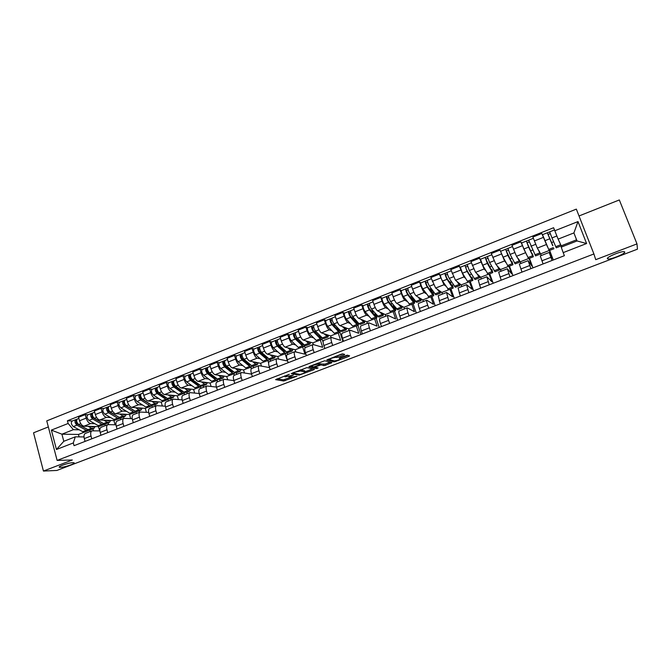<?xml version="1.0" encoding="UTF-8"?>
<svg xmlns="http://www.w3.org/2000/svg" width="671" height="671" viewBox="0 0 671 671"><rect width="100%" height="100%" fill="white"/><g stroke="black" fill="none" stroke-linecap="round" stroke-linejoin="round"><path stroke-width="1.01" d="M289.293 374.301L275.596 379.635L283.716 381.011L296.934 376.196L289.235 377.647C288.597 377.404 289.31 376.867 291.39 376.028L293.386 375.081L285.108 376.892C284.454 376.657 285.175 376.112 287.263 375.257L289.293 374.301M607.364 258.662L608.069 259.006C611.298 259.518 625.456 253.613 624.785 252.011L624.072 251.642C620.759 251.139 606.441 257.178 607.364 258.662M60.608 467.36C65.045 467.293 76.788 463.158 73.768 462.722L72.887 462.68C68.534 462.705 56.599 466.899 59.66 467.318L60.608 467.36M343.946 354.976L344.718 354.422L342.78 353.86L341.22 354.196L326.76 360.008L333.932 361.837L335.416 361.501L348.828 356.376L349.599 355.831L347.276 355.169L339.987 357.727L339.224 358.272L340.39 358.582C339.794 359.648 337.798 360.436 334.384 360.931L329.612 359.706C330.157 358.624 332.187 357.828 335.685 357.316L338.109 357.215L343.946 354.976L343.661 354.12M593.91 253.965L595.731 259.677L636.989 243.892L637.45 249.176L56.876 470.455L43.43 471.05L72.325 459.996L57.119 460.415L593.91 253.965L576.339 209.117L46.76 420.876L57.119 460.415M306.915 367.616L291.256 373.621L299.09 375.139L313.726 369.78L314.431 369.268L306.915 367.616M309.625 366.316L324.705 360.772L331.919 362.583L325.485 365.292L323.967 365.628L320.998 364.923L315.697 366.718L314.976 367.247L318.079 367.951L316.527 368.547L308.912 366.852L309.625 366.316M48.346 426.924L33.55 432.803L43.43 471.05M636.989 243.892L619.325 199.95L579.023 215.97M85.402 433.399L85.259 433.458C84.009 434.221 83.69 435.932 84.303 438.599L85.058 441.409M94.854 423.72L90.66 423.569C88.731 423.183 87.238 421.38 86.173 418.142L79.513 420.776C80.57 424.005 82.072 425.808 84.018 426.186L98.478 426.63L99.635 430.883M79.513 420.776L78.566 417.27L85.225 414.628L88.044 414.77M91.768 438.809L91.004 435.999C90.384 433.323 90.694 431.612 91.927 430.849L99.895 430.891M108.174 422.898L108.618 424.533M86.173 418.142L85.225 414.628M105.397 425.599L104.659 424.072M101.212 427.234L101.069 427.284C99.853 428.039 99.56 429.75 100.189 432.426L100.96 435.244M103.837 408.513L101.086 408.337L94.351 411.004L95.316 414.535C96.381 417.773 97.865 419.593 99.778 419.996L113.911 420.6L115.06 424.76M107.737 432.619L106.966 429.792C106.328 427.117 106.614 425.397 107.813 424.651L115.966 424.793M123.59 416.876L123.992 418.343M110.589 417.547L106.496 417.354C104.601 416.943 103.124 415.114 102.051 411.868L101.086 408.337M120.914 419.543L120.252 418.016M117.19 420.994L117.056 421.053C115.873 421.782 115.613 423.502 116.251 426.186L117.039 429.021M119.807 402.181L117.115 401.971L110.312 404.672L111.285 408.22C112.367 411.474 113.844 413.311 115.706 413.73L129.511 414.502L130.652 418.57M123.892 426.362L123.103 423.527C122.449 420.834 122.709 419.123 123.875 418.385L132.229 418.645M139.165 410.786L139.585 412.262M126.5 411.315L122.499 411.063C120.654 410.635 119.186 408.782 118.104 405.519L117.115 401.971M136.59 413.428L136.012 411.893M133.344 414.695L133.219 414.745C132.078 415.466 131.835 417.177 132.497 419.878L133.294 422.722M135.953 395.789L133.328 395.546L126.45 398.272L127.44 401.828C128.53 405.099 129.989 406.962 131.818 407.406L145.28 408.345L146.395 412.296M140.222 420.029L139.425 417.186C138.754 414.485 138.981 412.774 140.105 412.053L148.677 412.439M154.909 404.63L155.337 406.114M142.588 404.999L138.679 404.705C136.876 404.252 135.425 402.382 134.334 399.102L133.328 395.546M152.434 407.247L151.94 405.712M149.683 408.32L149.558 408.371C148.459 409.075 148.241 410.786 148.92 413.495L149.734 416.347M152.275 389.314L149.717 389.037L142.764 391.797L143.779 395.37C144.877 398.658 146.32 400.537 148.098 401.006L161.216 402.114L162.315 405.947M156.746 413.63L155.924 410.769C155.244 408.06 155.446 406.349 156.528 405.645L165.318 406.181M170.828 398.415L171.256 399.899M158.851 398.624L155.043 398.28C153.282 397.802 151.847 395.915 150.74 392.619L149.717 389.037M168.455 400.998L168.01 399.471M166.207 401.87L166.081 401.921C165.024 402.617 164.84 404.319 165.527 407.037L166.358 409.906M168.782 382.78L166.291 382.462L159.262 385.255L160.294 388.845C161.409 392.149 162.835 394.045 164.571 394.54L177.329 395.823L178.402 399.513M173.445 407.163L172.615 404.286C171.91 401.568 172.086 399.857 173.126 399.17L182.151 399.866M186.915 392.124L187.352 393.617M175.299 392.174L171.591 391.78C169.872 391.277 168.455 389.373 167.331 386.06L166.291 382.462M184.642 394.674L184.206 393.181M182.906 395.353L182.789 395.404C181.774 396.083 181.615 397.786 182.327 400.512L183.166 403.397M185.473 376.163L183.057 375.819L175.945 378.637L176.993 382.244C178.117 385.557 179.526 387.477 181.22 387.997L193.609 389.457L194.657 392.996M190.338 400.621L189.49 397.727C188.777 395.001 188.912 393.298 189.918 392.619L199.195 393.5M203.179 385.775L203.623 387.268M191.923 385.657L188.325 385.204C186.647 384.676 185.246 382.747 184.114 379.425L183.057 375.819M201.015 388.291L200.57 386.79M199.807 388.761L199.69 388.803C198.717 389.474 198.591 391.176 199.312 393.911L200.168 396.804M202.348 369.478L200.008 369.092L192.812 371.944L193.885 375.559C195.026 378.897 196.418 380.834 198.062 381.38L210.073 383.024L211.08 386.387M207.423 393.994L206.559 391.101C205.829 388.358 205.938 386.655 206.894 385.993L216.448 387.083M219.618 379.35L220.071 380.851M208.74 379.065L205.242 378.553C203.615 378.008 202.231 376.054 201.09 372.715L200.008 369.092M217.563 381.833L217.11 380.331M216.892 382.093L216.783 382.135C215.844 382.789 215.752 384.491 216.498 387.242L217.37 390.145M219.425 362.709L217.152 362.29L209.88 365.175L210.971 368.807C212.12 372.162 213.495 374.124 215.089 374.686L226.723 376.515L227.687 379.694M224.701 387.301L223.829 384.391C223.074 381.64 223.158 379.937 224.072 379.291L233.919 380.625M236.242 372.858L236.704 374.368M225.75 372.397L222.361 371.835C220.776 371.256 219.409 369.285 218.251 365.93L217.152 362.29M234.296 375.307L233.835 373.797M234.171 375.349L234.07 375.391C233.181 376.028 233.114 377.723 233.877 380.482L234.766 383.401M236.687 355.865L234.498 355.404L227.133 358.331L228.249 361.979C229.415 365.343 230.765 367.331 232.317 367.918L243.556 369.939L244.462 372.891M242.181 380.532L241.292 377.605C240.52 374.837 240.57 373.143 241.443 372.514L251.6 374.133M253.034 366.257L253.512 367.809M242.944 365.653L239.664 365.032C238.138 364.428 236.788 362.441 235.613 359.06L234.498 355.404M251.256 368.824L250.744 367.188M251.65 368.53L251.55 368.572C250.711 369.193 250.677 370.887 251.457 373.655L252.363 376.582M254.15 348.945L252.044 348.45L244.596 351.403L245.729 355.068C246.903 358.457 248.245 360.453 249.738 361.073L260.574 363.288L261.413 365.989M259.87 373.68L258.956 370.744C258.167 367.968 258.184 366.274 259.006 365.661L269.507 367.599M269.968 359.438L270.514 361.174M260.34 358.834L257.178 358.155C255.693 357.526 254.368 355.513 253.185 352.116L252.044 348.45M268.643 363.053L267.846 360.503M269.331 361.635L269.239 361.669C268.442 362.273 268.442 363.967 269.239 366.743L270.161 369.687M271.814 341.95L269.792 341.405L262.26 344.399L263.409 348.073C264.6 351.478 265.917 353.508 267.368 354.154L277.786 356.569L278.549 358.977M277.76 366.743L276.829 363.799C276.024 361.015 276.007 359.32 276.788 358.725L287.431 360.99L285.141 353.751M287.029 352.334L287.7 354.464M277.928 351.94L274.884 351.201C273.458 350.539 272.149 348.509 270.95 345.095L269.792 341.405M287.222 354.657L287.129 354.691C286.383 355.278 286.416 356.964 287.238 359.757L288.169 362.709M289.687 334.863L287.742 334.284L280.126 337.312L281.292 341.002C282.499 344.424 283.799 346.471 285.192 347.15L295.19 349.767L295.852 351.847M295.852 359.731L294.913 356.771C294.083 353.978 294.041 352.292 294.762 351.713L304.961 354.187L302.629 346.915M304.441 345.682L305.095 347.721M295.726 344.969L292.799 344.156C291.424 343.477 290.132 341.413 288.924 337.991L287.742 334.284M305.322 347.595L305.238 347.628C304.533 348.19 304.6 349.876 305.439 352.678L306.395 355.647M307.771 327.7L305.909 327.079L298.201 330.14L299.392 333.848C300.608 337.287 301.891 339.358 303.233 340.063L312.795 342.889L313.34 344.584L322.692 347.301L320.319 340.004M314.171 352.636L313.206 349.666C312.359 346.857 312.275 345.171 312.954 344.609L313.374 344.592M322.122 339.157L323.145 342.302M313.734 337.907L310.925 337.035C309.608 336.322 308.333 334.242 307.108 330.795L305.909 327.079M323.632 340.449L323.548 340.482C322.902 341.027 323.003 342.713 323.867 345.523L324.831 348.509M326.064 320.453L324.286 319.79L316.486 322.885L317.702 326.609C318.935 330.065 320.193 332.162 321.484 332.891L330.593 335.928L331.122 337.521M332.699 345.456L331.726 342.47C330.853 339.652 330.736 337.974 331.365 337.429L340.625 340.34L338.209 333.009M339.937 332.338L342.956 341.489M331.944 330.769L329.268 329.83C328.002 329.092 326.752 326.987 325.51 323.523L324.286 319.79M342.16 333.219L342.084 333.244C341.489 333.781 341.623 335.458 342.504 338.285L343.493 341.279M344.567 313.122L342.889 312.409L334.988 315.546L336.23 319.287C337.479 322.759 338.712 324.873 339.945 325.636L348.601 328.891L349.138 330.493M351.453 338.192L350.455 335.19C349.566 332.363 349.415 330.686 349.994 330.166L358.767 333.302L356.301 325.938M357.903 325.318L360.981 334.502M350.371 323.556L347.821 322.541C346.613 321.77 345.389 319.639 344.131 316.158L342.889 312.409M360.906 325.905L360.839 325.93C360.293 326.441 360.47 328.119 361.367 330.954L362.374 333.957M363.296 305.699L361.711 304.944L353.718 308.115L354.976 311.872C356.242 315.362 357.458 317.509 358.624 318.297L366.819 321.778L367.364 323.38M370.434 330.837L369.419 327.825C368.505 324.982 368.32 323.313 368.84 322.81L377.11 326.181L374.611 318.792M376.087 318.213L379.216 327.44M369.025 316.251L366.601 315.169C365.452 314.363 364.244 312.208 362.977 308.71L361.711 304.944M379.878 318.499L379.82 318.524C379.325 319.019 379.543 320.688 380.457 323.531L381.48 326.559M382.252 298.184L380.751 297.387L372.665 300.6L373.948 304.374C375.232 307.88 376.423 310.044 377.538 310.866L385.246 314.573L385.8 316.192M389.641 323.397L388.601 320.369C387.679 317.517 387.444 315.848 387.913 315.362L395.672 318.977L393.131 311.554M394.473 311.025L397.66 320.285M387.888 308.861L385.599 307.704C384.517 306.865 383.334 304.693 382.051 301.17L380.751 297.387M399.077 311.009L399.027 311.034C398.591 311.503 398.842 313.172 399.782 316.024L400.83 319.06M401.426 290.585L400.033 289.738L391.847 292.984L393.156 296.783C394.447 300.306 395.622 302.495 396.67 303.351L403.892 307.293L404.454 308.912M409.084 315.865L408.027 312.82C407.079 309.96 406.811 308.299 407.222 307.83L414.46 311.688L411.86 304.231M413.084 303.753L416.322 313.055M406.987 301.388L404.831 300.147C403.808 299.274 402.65 297.077 401.35 293.537L400.033 289.738M418.511 303.426L418.461 303.443C418.083 303.896 418.377 305.557 419.341 308.425L420.407 311.478M420.843 282.894L419.543 281.996L411.264 285.284L412.59 289.092C413.898 292.64 415.047 294.863 416.037 295.743L422.755 299.92L423.326 301.547M428.761 308.241L427.687 305.188C426.714 302.311 426.404 300.65 426.756 300.205L433.458 304.315L430.816 296.825M431.906 296.406L435.194 305.741M426.311 293.823L424.298 292.497C423.334 291.6 422.202 289.369 420.885 285.821L419.543 281.996M438.188 295.752L440.226 303.795M440.495 275.11L439.295 274.162L430.908 277.492L435.638 288.044L441.837 292.464L442.424 294.099M448.681 300.524L446.542 292.489L452.69 296.85L449.998 289.327M450.946 288.966L454.301 298.343M445.88 286.173L444.001 284.756L439.295 274.162M458.1 287.976L460.289 296.02M460.381 267.226L459.291 266.236L450.803 269.599L455.475 280.252L461.153 284.915L461.74 286.559M468.853 292.707L466.563 284.68L472.149 289.302L469.415 281.745M470.212 281.434L473.625 290.853M465.682 278.44L463.946 276.922L459.291 266.236M478.255 280.117L480.604 288.153M492.749 272.627L488.169 274.422L482.65 265.246L480.503 259.258L479.53 258.201L470.941 261.615L475.563 272.359L480.696 277.274L481.3 278.926M489.268 284.798L486.836 276.771L491.835 281.661L489.05 274.07M489.713 273.818L493.185 283.279M485.737 270.631L484.135 268.987L479.53 258.201M498.67 272.149L501.17 280.184M512.912 264.751L508.266 266.563L503.107 257.178L500.029 250.073L491.323 253.521L495.903 264.366L500.474 269.549L501.086 271.21M509.943 276.779L507.36 268.761L511.763 273.919L508.937 266.303M509.44 266.102L512.98 275.605M506.043 262.747L504.575 260.96L500.029 250.073M519.337 264.089L521.996 272.116M521.552 243.003L520.78 241.837L511.973 245.334L516.485 256.28L521.115 263.393M530.887 268.668L528.136 260.65L531.944 266.093L529.058 258.444M529.411 258.301L533.009 267.846M526.634 254.837L520.78 241.837M540.256 255.919L543.082 263.946M542.503 234.833L541.799 233.5L532.875 237.039L537.337 248.094L541.388 255.483M552.09 260.457L549.18 252.439L552.359 258.167L549.423 250.484M549.624 250.409L553.29 259.987M547.561 247.045L541.799 233.5M549.146 250.526L540.759 253.806M528.53 258.587L520.495 261.724M508.165 266.546L500.474 269.549M488.043 274.405L480.696 277.274M468.173 282.172L461.153 284.915M448.53 289.847L441.837 292.464M429.13 297.429L422.755 299.92M409.956 304.919L403.892 307.293M391.008 312.325L385.246 314.573M372.288 319.639L366.819 321.778M353.776 326.869L348.601 328.891M335.483 334.015L330.593 335.928M317.408 341.086L312.795 342.889M299.534 348.064L295.19 349.767M281.862 354.976L277.786 356.569M264.391 361.803L260.574 363.288M247.113 368.547L243.556 369.939M230.036 375.223L226.723 376.515M213.143 381.824L210.073 383.024M196.435 388.35L193.609 389.457M179.92 394.808L177.329 395.823M163.581 401.191L161.216 402.114M147.419 407.507L145.28 408.345M131.432 413.755L129.511 414.502M120.495 418.025L120.025 418.209M115.613 419.937L113.911 420.6M104.986 424.089L104.366 424.332M99.971 426.043L98.478 426.63M79.279 429.826L73.382 429.683L61.917 434.187L63.795 441.308L75.286 436.821L84.009 436.93M90.057 431.587L89.646 430.077L86.291 430.304L76.922 425.171C74.9 423.175 74.456 421.354 75.597 419.702L77.031 419.216M84.496 432.099L78.44 434.456L61.917 434.187L51.373 430.111L68.14 423.476L73.382 429.683M89.646 430.077L88.874 430.388M78.44 434.456L79.086 436.871M75.286 436.821L73.315 442.935L56.456 449.495L51.373 430.111M554.783 230.774L577.999 221.581L586.588 243.531L563.195 252.623L561.216 247.138L577.043 240.956L573.915 232.929L558.129 239.128L553.617 227.729L67.41 420.767L68.14 423.476M73.315 442.935L74.045 445.678L564.378 255.693L563.195 252.623M576.993 240.973L573.915 232.929L577.999 221.581M558.129 239.128L561.711 246.945M576.548 239.824L561.266 245.796M92.917 428.853L93.428 430.74M72.418 420.96L67.41 420.767M450.451 282.306L451.499 281.895M469.708 274.749L471.428 274.07M489.662 266.907L491.591 266.144M509.985 258.922L512.015 258.125M530.56 250.837L532.69 250.006M551.394 242.65L553.617 241.778M56.456 449.495L63.795 441.308M577.043 240.956L586.588 243.531M277.19 378.763L283.347 379.828L289.536 377.698M305.003 371.784L312.619 368.874M292.774 372.782L293.252 372.875M293.806 372.749L293.328 373.11L300.163 374.452L302.847 373.596C304.919 372.757 305.657 372.212 305.062 371.96L300.39 371.004L293.705 372.43M304.81 371.172L305.062 371.96M300.373 369.872L304.676 370.769M330.182 362.155L325.1 364.093L325.485 365.292M319.43 363.942L325.1 364.093M314.925 367.079L314.078 366.894M311.629 366.341L310.337 366.047M317.928 364.194L317.853 364.185C314.322 364.697 312.317 365.477 311.822 366.534L313.592 366.936L318.918 365.133L319.648 364.605L317.928 364.194L317.626 363.254M319.295 363.514L319.648 364.605M318.02 363.095L319.253 363.397M335.877 356.251L343.057 353.944M340.289 358.289L347.955 355.353M328.102 359.228L329.436 359.581M90.602 426.387L93.235 427.066L93.906 426.488M90.979 426.597L91.449 426.412M93.638 428.576L90.249 429.901L87.976 429.641L78.624 424.5C76.611 422.504 76.167 420.683 77.291 419.031L77.375 418.998M95.207 426.53L93.814 428.509L91.558 428.249L88.06 426.311M87.264 429.255L76.838 423.778L76.2 421.153L76.637 421.019M77.123 422.696L76.016 422.655M88.387 430.623L85.016 431.948L82.726 431.696L73.324 426.588C71.294 424.6 70.858 422.78 71.998 421.128L72.082 421.094M76.075 421.245L75.991 419.627M106.211 420.272L108.794 420.977L109.448 420.407M106.58 420.482L107.041 420.306M109.205 422.495L105.766 423.837L103.544 423.552L94.351 418.301C92.355 416.28 91.902 414.452 92.992 412.808L93.068 412.782M110.715 420.465L109.373 422.428L107.159 422.143L103.728 420.163M102.898 423.183L92.531 417.58L91.885 414.946L92.372 414.795M92.908 416.565L91.734 416.515M104.751 423.98L104.072 424.5L101.841 424.223L92.632 418.981C90.635 416.959 90.182 415.131 91.273 413.495L92.732 412.992M103.896 424.567L100.474 425.9L98.234 425.632L88.991 420.415C86.987 418.402 86.534 416.574 87.641 414.93L87.716 414.904M91.759 415.039L91.659 413.42M121.988 414.082L124.521 414.829L125.15 414.259M122.357 414.301L122.801 414.133M124.94 416.347L121.459 417.706L119.287 417.396L110.245 412.036C108.274 409.989 107.813 408.153 108.853 406.525L108.928 406.492M126.391 414.326L125.1 416.28L122.936 415.97L119.564 413.948M118.683 417.043L108.4 411.323L107.729 408.681L108.274 408.505M108.861 410.384L107.628 410.308M120.419 417.832L119.74 418.377L117.559 418.075L108.509 412.724C106.53 410.677 106.068 408.84 107.117 407.213L108.61 406.71M119.572 418.444L116.108 419.794L113.919 419.501L104.827 414.175C102.848 412.137 102.386 410.3 103.443 408.664L103.519 408.639M107.612 408.765L107.503 407.146M137.974 407.851L138.444 407.867M137.941 407.834L140.415 408.605L141.019 408.043M138.301 408.06L138.729 407.884M140.843 410.132L137.32 411.508L135.19 411.18L126.316 405.703C124.37 403.632 123.9 401.786 124.898 400.168L124.965 400.142M142.227 408.127L141.002 410.065L138.889 409.729L135.576 407.666M134.636 410.828L124.437 404.99L123.758 402.34L124.353 402.139M125.007 404.135L123.707 404.034M132.866 410.182L133.311 410.015M136.263 411.617L135.584 412.187L133.454 411.86L124.563 406.4C122.608 404.328 122.139 402.483 123.137 400.864L124.655 400.344M135.416 412.246L131.91 413.621L129.771 413.294L120.839 407.859C118.884 405.796 118.415 403.959 119.43 402.332L119.497 402.306M123.64 402.424L123.514 400.805M154.062 401.51L156.486 402.315L157.064 401.761M154.422 401.744L154.842 401.577M156.913 403.85L153.349 405.242L151.277 404.89L142.571 399.295C140.65 397.198 140.164 395.345 141.111 393.743L141.187 393.709M158.247 401.862L157.073 403.791L155.009 403.422L151.755 401.317M150.749 404.546L140.65 398.591L139.954 395.924L140.608 395.705M141.329 397.828L139.962 397.71M148.92 403.892L149.423 403.699M152.283 405.326L151.596 405.93L149.516 405.578L140.793 400C138.863 397.903 138.385 396.049 139.342 394.447L140.885 393.919M151.436 405.989L147.88 407.381L145.792 407.029L137.027 401.484C135.097 399.388 134.619 397.542 135.584 395.932L135.651 395.907M139.845 396.007L139.702 394.389M170.367 395.118L172.724 395.965L173.286 395.412M173.168 397.5L169.553 398.91L167.54 398.524L159.002 392.82C157.106 390.698 156.611 388.836 157.517 387.242L157.584 387.217M174.435 395.529L173.319 397.442L171.315 397.047L168.127 394.892M167.029 398.188L165.594 397.828L157.048 392.124L156.335 389.448L157.048 389.205M157.853 391.461L156.41 391.31M165.158 397.534L165.72 397.316M168.471 398.968L167.784 399.606L165.754 399.22L157.199 393.533C155.303 391.411 154.808 389.549 155.722 387.955L157.291 387.419M167.624 399.664L164.026 401.073L161.996 400.696L153.399 395.026C151.495 392.912 151 391.059 151.923 389.457L151.99 389.432M156.234 389.524L156.066 387.897M186.848 388.66L189.155 389.532L189.692 388.995M189.599 391.076L185.942 392.51L183.98 392.099L175.617 386.27C173.747 384.122 173.244 382.252 174.099 380.667L174.158 380.642M190.799 389.121L189.75 391.025L187.796 390.597L184.668 388.4M183.435 391.772L182 391.403L173.63 385.573L172.9 382.889L173.672 382.629M174.561 385.037L173.051 384.852M181.573 391.101L182.202 390.858M184.835 392.535L184.148 393.206L182.176 392.803L173.797 386.991C171.927 384.844 171.424 382.973 172.279 381.388L173.881 380.843M183.997 393.265L180.356 394.691L178.369 394.288L169.948 388.501C168.069 386.362 167.574 384.5 168.446 382.915L168.505 382.889M172.799 382.973L172.623 381.346M203.514 382.126L205.762 383.04L206.274 382.504M206.215 384.584L202.508 386.035L200.604 385.59L192.418 379.652C190.581 377.471 190.061 375.592 190.866 374.024L190.925 373.999M207.347 382.646L206.358 384.533L204.462 384.08L201.401 381.833M200.117 385.246L198.591 384.902L190.396 378.956L189.65 376.263L190.48 375.978M191.478 378.561L189.885 378.335M198.171 384.6L198.859 384.332M201.375 386.026L200.696 386.748L198.784 386.303L190.581 380.373C188.736 378.201 188.215 376.322 189.029 374.754L190.665 374.192M200.554 386.798L196.855 388.241L194.934 387.813L186.689 381.908C184.835 379.736 184.324 377.865 185.146 376.288L185.213 376.263M189.558 376.339L189.356 374.712M220.365 375.517L222.554 376.465L223.04 375.936M223.015 378.025L219.258 379.492L217.412 379.023L209.411 372.95C207.599 370.744 207.071 368.865 207.825 367.305L207.884 367.28M224.08 376.104L223.149 377.966L221.313 377.488L218.318 375.198M216.926 378.654L215.366 378.335L207.347 372.271L206.593 369.562L207.482 369.251M208.597 372.028L206.92 371.751M214.955 378.025L215.71 377.731M218.1 379.434L217.429 380.205L215.567 379.736L207.549 373.68C205.737 371.482 205.209 369.595 205.972 368.043L207.633 367.473M217.287 380.256L213.546 381.724L211.675 381.262L203.615 375.232C201.795 373.034 201.266 371.155 202.046 369.595L202.105 369.57M206.5 369.637L206.282 368.002M237.408 368.832L239.53 369.822L239.992 369.302M240.008 371.382L236.2 372.875L234.405 372.371L226.597 366.173C224.819 363.942 224.273 362.055 224.978 360.512L225.037 360.486M240.998 369.478L240.134 371.331L238.356 370.828L235.429 368.48M233.911 371.977L232.325 371.692L224.5 365.502L223.728 362.785L224.684 362.441M225.934 365.435L224.164 365.116M231.923 371.373L232.745 371.055M235.018 372.766L234.347 373.596L232.543 373.101L224.718 366.92C222.931 364.689 222.395 362.793 223.099 361.25L224.793 360.671M234.213 373.646L230.421 375.131L228.61 374.636L220.734 368.488C218.947 366.257 218.41 364.37 219.132 362.826L219.191 362.801M223.636 362.86L223.401 361.216M254.645 362.08L256.699 363.103L257.136 362.592M257.186 364.672L253.328 366.181L251.6 365.645L243.984 359.32C242.231 357.056 241.677 355.16 242.323 353.634L242.382 353.609M258.109 362.785L257.312 364.621L255.592 364.085L252.741 361.686M251.08 365.217L249.486 364.974L241.845 358.649L241.057 355.924L242.072 355.563M243.498 358.809L241.627 358.423M249.092 364.655L249.981 364.303M252.111 366.014L251.449 366.911L249.713 366.383L242.08 360.075C240.319 357.811 239.773 355.915 240.428 354.389L242.156 353.793M251.331 366.962L247.49 368.463L245.737 367.943L238.054 361.661C236.293 359.404 235.739 357.509 236.41 355.974L236.469 355.957M240.973 355.999L240.721 354.355M272.074 355.244L274.07 356.309L274.481 355.798M274.565 357.878L270.656 359.404L268.987 358.851L261.564 352.392C259.845 350.094 259.283 348.199 259.878 346.681L259.929 346.655M275.412 356.016L274.682 357.836L273.022 357.266L270.237 354.816M268.434 358.364L266.832 358.18L259.392 351.73L258.587 348.987L259.669 348.601M261.313 352.132L259.341 351.679M266.446 357.853L267.41 357.475M269.398 359.161L268.752 360.151L267.083 359.589L259.635 353.147C257.916 350.858 257.354 348.962 257.958 347.444L259.711 346.832M268.635 360.193L264.743 361.719L263.057 361.166L255.567 354.758C253.839 352.476 253.277 350.572 253.89 349.054L253.94 349.029M258.503 349.063L258.234 347.419M289.704 348.324L291.633 349.432L292.019 348.937M292.137 351.017L288.178 352.56L286.567 351.965L279.354 345.38C277.66 343.057 277.089 341.145 277.626 339.643L277.677 339.627M292.908 349.163L292.246 350.975L290.652 350.371L287.943 347.863M285.972 351.419L284.378 351.31L277.14 344.726L276.318 341.975L277.467 341.556M279.43 345.448L277.341 344.902M284.009 350.975L285.032 350.572M286.869 352.225L286.257 353.315L284.647 352.72L277.408 346.144C275.714 343.829 275.135 341.916 275.68 340.415L277.475 339.794M286.14 353.357L282.197 354.9L280.57 354.313L273.29 347.771C271.587 345.456 271.017 343.552 271.57 342.042L271.621 342.025M276.242 342.042L275.949 340.398M307.536 341.329L309.398 342.478L309.75 341.992M309.91 344.072L305.901 345.64L304.357 345.011L297.345 338.285C295.693 335.936 295.106 334.015 295.584 332.531L295.634 332.514M310.606 342.244L310.019 344.03L308.492 343.393L305.859 340.834M303.695 344.382L303.342 344.852L302.126 344.357L295.097 337.639L294.259 334.871L295.475 334.435M297.84 338.763L295.575 338.092M301.765 344.013L302.864 343.586M304.542 345.179L303.955 346.395L302.411 345.775L295.374 339.065C293.713 336.716 293.126 334.795 293.621 333.311L295.441 332.673M303.854 346.437L299.853 347.997L298.293 347.385L291.214 340.709C289.545 338.36 288.958 336.448 289.461 334.955L289.511 334.938M294.183 334.946L293.873 333.294M325.578 334.259L327.373 335.45L327.7 334.963M327.893 337.043L323.825 338.637L322.348 337.974L315.555 331.105C313.927 328.723 313.332 326.802 313.751 325.326L313.802 325.309M328.505 335.232L327.993 337.001L323.976 333.722M321.61 337.228L321.241 337.849L320.075 337.328L313.265 330.467L312.401 327.691L313.692 327.23M316.502 332.061L314.045 331.248M319.731 336.976L320.906 336.515M322.399 338.025L321.862 339.4L320.377 338.746L313.558 331.893C311.931 329.511 311.336 327.591 311.763 326.114L313.625 325.469M321.761 339.442L317.71 341.019L316.209 340.373L309.348 333.554C307.712 331.18 307.117 329.26 307.561 327.784L307.603 327.767M319.614 335.718L319.362 334.955M312.342 327.758L312.007 326.114M338.259 328.404L337.446 328.723L339.056 329.26M343.829 327.096L345.548 328.337L345.842 327.859M346.085 329.939L341.958 331.549L340.549 330.853L333.982 323.85C332.388 321.434 331.776 319.497 332.137 318.046L332.179 318.029M346.613 328.144L346.169 329.897L342.302 326.525M339.711 329.956L339.35 330.761L338.243 330.216L331.642 323.212L330.761 320.428L332.12 319.933M335.416 325.376L332.757 324.395M337.899 329.855L339.157 329.369M340.449 330.744L339.971 332.321L338.561 331.633L331.96 324.647C330.367 322.231 329.755 320.302 330.124 318.842L332.019 318.188M339.878 332.363L335.777 333.965L334.343 333.286L327.691 326.324C326.089 323.917 325.485 321.988 325.871 320.528L325.913 320.512M337.446 328.723L336.842 326.894M330.702 320.495L330.35 318.842M356.754 321.157L355.479 321.652L357.526 322.03M362.29 319.849L363.942 321.141L364.21 320.663M364.487 322.743L360.302 324.378L358.968 323.648L352.619 316.502C351.067 314.053 350.438 312.107 350.74 310.673L350.774 310.656M364.932 320.973L364.571 322.709L360.847 319.237M357.995 322.55L357.668 323.59L356.611 323.019L350.245 315.873L349.348 313.08L350.774 312.552M354.54 318.658L351.721 317.526M356.284 322.65L357.618 322.13M358.683 323.33L358.297 325.167L356.947 324.437L350.572 317.308C349.021 314.858 348.392 312.921 348.702 311.478L350.631 310.807M358.205 325.2L354.045 326.827L352.686 326.106L346.261 319.002C344.693 316.569 344.072 314.632 344.399 313.189L344.433 313.172M355.479 321.652L354.489 318.683M349.289 313.139L348.912 311.487M374.435 314.825L376.213 314.707M380.969 312.518L382.554 313.852L382.78 313.391M383.099 315.471L378.863 317.123L371.482 309.063C369.964 306.588 369.327 304.634 369.562 303.217L369.595 303.2M383.468 313.718L383.175 315.437L379.61 311.864M376.456 315.001L376.205 316.335L375.206 315.739L369.067 308.442L368.144 305.64L369.654 305.087M373.328 311.269L370.954 310.69M374.888 315.362L376.297 314.816M376.867 315.487L376.834 317.92L375.559 317.165L369.419 309.876C367.893 307.402 367.255 305.456 367.498 304.03L369.461 303.342M376.75 317.953L372.531 319.597L371.248 318.851L365.049 311.604C363.514 309.13 362.885 307.184 363.145 305.758L363.179 305.741M373.428 313.625L372.715 311.512M375.71 314.112L375.064 313.34M375.257 313.894L374.049 314.372M368.094 305.699L367.7 304.047M393.625 307.88L394.925 307.058M399.874 305.095L401.384 306.488L401.577 306.026M401.937 308.106L397.643 309.792L390.572 301.539C389.088 299.023 388.434 297.068 388.61 295.668L388.643 295.651M402.214 306.379L402.013 308.081L398.599 304.408M393.709 307.989L395.118 307.444L394.959 309.004L394.02 308.375L388.106 300.927L387.175 298.109L388.752 297.53M392.35 303.795L390.472 303.904M395.118 307.444L395.781 308.593L395.588 310.589L394.389 309.801L388.484 302.361C386.991 299.853 386.345 297.899 386.521 296.49L388.526 295.794M395.513 310.623L391.235 312.292L384.064 304.106C382.562 301.606 381.916 299.652 382.118 298.243L382.143 298.226M391.453 305.137L391.151 304.265M395.026 307.335L393.726 306.655L393.047 304.676M393.726 306.655L392.904 306.974M387.125 298.167L386.706 296.515M412.673 300.415L413.63 300.046L412.917 297.999M418.998 297.589L420.432 299.031L420.591 298.578M421.002 300.658L416.649 302.361L409.889 293.923C408.446 291.373 407.783 289.411 407.893 288.027L407.918 288.018M421.187 298.947L421.061 300.642L417.815 296.85M412.757 300.533L414.024 300.038L413.932 301.573L413.051 300.918L407.389 293.319L406.425 290.493L408.085 289.88M411.902 296.641L410.015 296.842M414.024 300.038L414.67 301.204L414.569 303.175L413.437 302.344L407.775 294.754C406.324 292.212 405.661 290.249 405.779 288.865L407.817 288.153M414.502 303.2L410.166 304.894L403.305 296.523C401.845 293.982 401.183 292.019 401.317 290.635L401.342 290.618M413.63 300.046L412.413 299.325L411.365 296.314M412.413 299.325L411.986 299.492M406.391 290.551L405.947 288.891M431.956 292.866L432.451 292.673L431.386 289.662L430.262 288.882L429.406 289.218M438.356 289.981L439.715 291.491L439.84 291.038M440.293 293.126L435.873 294.846L429.448 286.215C428.048 283.632 427.36 281.661 427.402 280.293L427.427 280.285M440.386 291.424L440.344 293.101L437.257 289.201M432.032 292.975L433.147 292.539L433.139 294.057L432.309 293.378L426.899 285.62L425.917 282.776L427.653 282.13M433.147 292.539L433.768 295.676L432.72 294.804L427.31 287.062C425.9 284.479 425.221 282.508 425.263 281.141L427.343 280.411M433.709 295.693L429.314 297.412L422.78 288.84C421.363 286.274 420.683 284.303 420.751 282.936L420.776 282.919M432.451 292.673L431.327 291.902L430.262 288.882M425.884 282.835L425.422 281.174M451.466 285.217L450.409 282.189L449.042 281.501M457.941 282.273L459.308 283.397M459.811 285.494L455.341 287.247L449.243 278.415C447.876 275.798 447.18 273.818 447.154 272.468L447.18 272.46M459.811 283.808L459.861 285.477L456.943 281.451M451.541 285.334L452.514 284.957L452.564 286.458L451.809 285.745L446.643 277.828L445.645 274.976L447.465 274.296M452.514 284.957L453.202 288.077L452.237 287.171L447.079 279.27C445.703 276.653 445.016 274.674 444.99 273.323L447.104 272.585M453.151 288.102L448.698 289.838L442.491 281.074C441.115 278.465 440.419 276.494 440.419 275.135L440.444 275.127M449.889 282.793L449.377 281.367M445.619 275.026L445.125 273.365M469.926 275.362L469.255 274.254M477.76 274.464L479.019 275.672M479.572 277.777L475.034 279.547L469.281 270.514L467.167 264.533M479.463 276.1L479.614 277.76L476.855 273.592M471.285 277.601L472.099 277.282L472.233 278.759L471.537 278.012L466.639 269.935L465.615 267.075L467.519 266.362M472.099 277.282L472.87 280.394L471.99 279.446L467.091 271.378L464.961 265.414L467.117 264.651M472.829 280.411L468.316 282.172L467.41 281.241L462.445 273.206L460.348 267.243M465.599 267.125L465.078 265.456M497.807 266.53L498.964 267.838M499.568 269.96L494.963 271.763L489.57 262.512L487.389 256.523L491.793 254.779M499.358 268.283L499.601 269.952L497.001 265.624M491.273 269.767L491.935 269.516L492.137 270.975L491.507 270.195L485.829 259.073L487.825 258.327M491.935 269.516L492.782 272.611L491.977 271.629L487.347 263.393L485.175 257.404L487.372 256.632M485.821 259.123L485.276 257.454M518.096 258.461L519.136 259.887M519.815 262.051L515.143 263.879L510.111 254.418L507.888 248.404L512.443 246.601M519.48 260.348L519.84 262.042L517.383 257.505M511.495 261.849L512.007 261.648L512.292 263.091L511.721 262.277L506.303 250.971L508.375 250.199M512.007 261.648L512.938 264.743L512.216 263.711L507.863 255.307L505.64 249.293L507.88 248.505M500.893 251.172L505.64 249.293M506.295 251.021L505.724 249.352M538.578 250.174L539.543 251.784M539.828 252.254L540.323 254.041L535.575 255.894L528.647 240.176M540.323 254.041L537.974 249.159M531.977 253.823L527.02 242.776L529.193 241.963M532.321 253.688L533.336 256.767L532.699 255.701L528.631 247.121L526.366 241.082L528.639 240.277M533.319 256.775L528.605 258.62L523.816 249.016L521.56 242.986L526.366 241.082M527.029 242.818L526.433 241.149M559.06 241.107L560.075 243.271M560.184 243.498L558.557 240.042M561.057 245.938L556.251 247.817L551.973 237.92L549.65 231.856L554.464 229.943M556.997 236.309L555.705 233.08M552.711 245.695L548.006 234.473L550.27 233.625M552.887 245.628L547.343 232.77L549.666 231.94M553.978 248.706L549.197 250.568L542.487 234.691M548.014 234.515L547.393 232.845M522.248 245.745L513.424 249.226M501.472 253.957L492.757 257.404M480.948 262.067L472.342 265.473M460.683 270.086L452.179 273.441M440.662 277.995L432.267 281.317M420.885 285.821L412.59 289.092M401.35 293.537L393.156 296.783M382.051 301.17L373.948 304.374M362.977 308.71L354.976 311.872M344.131 316.158L336.23 319.287M325.51 323.523L317.702 326.609M307.108 330.795L299.392 333.848M288.924 337.991L281.292 341.002M270.95 345.095L263.409 348.073M253.185 352.116L245.729 355.068M235.613 359.06L228.249 361.979M218.251 365.93L210.971 368.807M201.09 372.715L193.885 375.559M184.114 379.425L176.993 382.244M167.331 386.06L160.294 388.845M150.74 392.619L143.779 395.37M134.334 399.102L127.44 401.828M118.104 405.519L111.285 408.22M102.051 411.868L95.316 414.535M543.292 237.425L534.359 240.956M546.236 244.596L537.337 248.094M525.276 252.824L516.485 256.28M529.713 265.548L520.83 268.996M504.575 260.96L495.903 264.366M508.794 273.676L500.021 277.081M484.135 268.987L475.563 272.359M488.136 281.694L479.471 285.066M463.946 276.922L455.475 280.252M467.737 289.62L459.182 292.95M444.001 284.756L435.638 288.044M447.591 297.454L439.136 300.734M424.298 292.497L416.037 295.743M427.687 305.188L419.341 308.425M404.831 300.147L396.67 303.351M408.027 312.82L399.782 316.024M385.599 307.704L377.538 310.866M388.601 320.369L380.457 323.531M366.601 315.169L358.624 318.297M369.419 327.825L361.367 330.954M347.821 322.541L339.945 325.636M350.455 335.19L342.504 338.285M329.268 329.83L321.484 332.891M331.726 342.47L323.867 345.523M310.925 337.035L303.233 340.063M313.206 349.666L305.439 352.678M292.799 344.156L285.192 347.15M294.913 356.771L287.238 359.757M274.884 351.201L267.368 354.154M276.829 363.799L269.239 366.743M257.178 358.155L249.738 361.073M258.956 370.744L251.457 373.655M239.664 365.032L232.317 367.918M241.292 377.605L233.877 380.482M222.361 371.835L215.089 374.686M223.829 384.391L216.498 387.242M205.242 378.553L198.062 381.38M206.559 391.101L199.312 393.911M188.325 385.204L181.22 387.997M189.49 397.727L182.327 400.512M171.591 391.78L164.571 394.54M172.615 404.286L165.527 407.037M155.043 398.28L148.098 401.006M155.924 410.769L148.92 413.495M138.679 404.705L131.818 407.406M139.425 417.186L132.497 419.878M122.499 411.063L115.706 413.73M123.103 423.527L116.251 426.186M106.496 417.354L99.778 419.996M106.966 429.792L100.189 432.426M90.66 423.569L84.018 426.186M91.004 435.999L84.303 438.599M550.891 257.32L541.9 260.809M284.781 375.852L284.974 376.456M288.882 376.532L289.1 377.219M284.873 379.484L285.242 380.667M283.338 379.82L283.707 381.011L283.347 379.828M313.491 369.058L313.726 369.78M298.771 374.175L299.081 375.131L298.788 374.183M300.122 369.964L300.457 371.013M330.92 362.34L331.18 363.12M323.992 365.628L323.607 364.437L323.967 365.628M320.637 363.724L321.032 364.932M314.8 366.702L314.934 367.121M316.184 367.523L316.511 368.547M337.706 355.999L338.109 357.215M336.163 356.326L336.565 357.551M335.483 356.402L335.794 357.341M340.088 357.685L340.39 358.582M348.543 355.529L348.828 356.376M335.215 360.897L335.416 361.501M333.537 360.721L333.898 361.828M87.976 429.641L91.558 428.249M78.624 424.5L80.772 423.661M82.726 431.696L86.291 430.304M73.324 426.588L76.922 425.171M103.544 423.552L107.159 422.143M94.351 418.301L96.574 417.429M98.234 425.632L101.841 424.223M88.991 420.415L92.632 418.981M119.287 417.396L122.936 415.97M110.245 412.036L112.552 411.13M113.919 419.501L117.559 418.075M104.827 414.175L108.509 412.724M135.19 411.18L138.889 409.729M126.316 405.703L128.706 404.764M129.771 413.294L133.454 411.86M120.839 407.859L124.563 406.4M151.277 404.89L155.009 403.422M142.571 399.295L145.045 398.322M145.792 407.029L149.516 405.578M137.027 401.484L140.793 400M167.54 398.524L171.315 397.047M159.002 392.82L161.56 391.814M161.996 400.696L165.754 399.22M153.399 395.026L157.199 393.533M183.98 392.099L187.796 390.597M175.617 386.27L178.268 385.221M178.369 394.288L182.176 392.803M169.948 388.501L173.797 386.991M200.604 385.59L204.462 384.08M192.418 379.652L195.16 378.57M194.934 387.813L198.784 386.303M186.689 381.908L190.581 380.373M217.412 379.023L221.313 377.488M209.411 372.95L212.246 371.835M211.675 381.262L215.567 379.736M203.615 375.232L207.549 373.68M234.405 372.371L238.356 370.828M226.597 366.173L229.532 365.016M228.61 374.636L232.543 373.101M220.734 368.488L224.718 366.92M251.6 365.645L255.592 364.085M243.984 359.32L247.012 358.129M245.737 367.943L249.713 366.383M238.054 361.661L242.08 360.075M268.987 358.851L273.022 357.266M261.564 352.392L264.693 351.159M263.057 361.166L267.083 359.589M255.567 354.758L259.635 353.147M286.567 351.965L290.652 350.371M279.354 345.38L282.583 344.106M280.57 354.313L284.647 352.72M273.29 347.771L277.408 346.144M304.357 345.011L308.492 343.393M297.345 338.285L300.683 336.968M298.293 347.385L302.411 345.775M291.214 340.709L295.374 339.065M322.348 337.974L326.534 336.339M315.555 331.105L319.002 329.755M316.209 340.373L320.377 338.746M309.348 333.554L313.558 331.893M340.549 330.853L344.785 329.201M333.982 323.85L337.53 322.449M334.343 333.286L338.561 331.633M327.691 326.324L331.96 324.647M358.968 323.648L363.246 321.979M352.619 316.502L356.284 315.06M352.686 326.106L356.947 324.437M346.261 319.002L350.572 317.308M377.597 316.36L381.933 314.674M371.482 309.063L375.257 307.578M371.248 318.851L375.559 317.165M365.049 311.604L369.419 309.876M396.452 308.987L400.839 307.276M390.572 301.539L394.464 300.004M390.019 311.503L394.389 309.801M384.064 304.106L388.484 302.361M415.534 301.531L419.962 299.794M409.889 293.923L413.898 292.346M409.025 304.072L413.437 302.344M403.305 296.523L407.775 294.754M434.833 293.973L439.329 292.22M429.448 286.215L433.575 284.588M428.249 296.548L432.72 294.804M422.78 288.84L427.31 287.062M454.376 286.332L458.922 284.554M449.243 278.415L453.495 276.737M447.708 288.941L452.237 287.171M442.491 281.074L447.079 279.27M474.154 278.599L478.75 276.804M469.281 270.514L473.659 268.786M467.41 281.241L471.99 279.446M462.445 273.206L467.091 271.378M494.175 270.765L498.821 268.945M489.57 262.512L494.082 260.742M487.339 273.441L491.977 271.629M482.65 265.246L487.347 263.393M514.431 262.847L519.144 261.002M510.111 254.418L514.749 252.59M507.519 265.548L512.216 263.711M503.107 257.178L507.863 255.307M534.946 254.821L539.719 252.95M530.912 246.223L535.684 244.336M527.951 257.555L532.699 255.701M523.816 249.016L528.631 247.121M555.722 246.693L560.545 244.806M551.973 237.92L556.871 235.991M548.635 249.469L553.441 247.582M544.785 240.755L549.658 238.826M607.674 258.008L608.069 259.006M549.18 252.439L540.247 255.928M91.927 430.849L85.259 433.458M107.813 424.651L101.069 427.284M123.875 418.385L117.056 421.053M140.105 412.053L133.219 414.745M156.528 405.645L149.558 408.371M173.126 399.17L166.081 401.921M189.918 392.619L182.789 395.404M206.894 385.993L199.69 388.803M224.072 379.291L216.783 382.135M241.443 372.514L234.07 375.391M259.006 365.661L251.55 368.572M276.788 358.725L269.239 361.669M294.762 351.713L287.129 354.691M312.954 344.609L305.238 347.628M331.365 337.429L323.548 340.482M349.994 330.166L342.084 333.244M368.84 322.81L360.839 325.93M387.913 315.362L379.82 318.524M407.222 307.83L399.027 311.034M426.756 300.205L418.461 303.443M446.542 292.489L438.138 295.768M466.563 284.68L458.058 287.993M486.836 276.771L478.23 280.126M507.36 268.761L498.645 272.158M528.136 260.65L519.312 264.097M59.501 466.689L59.66 467.318M300.071 369.989L300.39 371.004M320.612 363.724L320.998 364.923M316.2 367.523L316.527 368.547M317.559 363.279L317.853 364.185M336.205 356.335L336.607 357.559M335.399 356.435L335.685 357.316M333.571 360.73L333.932 361.837M77.291 419.031L78.876 418.402M71.998 421.128L75.597 419.702M92.992 412.808L94.661 412.145M87.641 414.93L91.273 413.495M108.853 406.525L110.631 405.821M103.443 408.664L107.117 407.213M124.898 400.168L126.769 399.421M119.43 402.332L123.137 400.864M141.111 393.743L143.091 392.954M135.584 395.932L139.342 394.447M157.517 387.242L159.589 386.421M151.923 389.457L155.722 387.955M174.099 380.667L176.28 379.803M168.446 382.915L172.279 381.388M190.866 374.024L193.164 373.118M185.146 376.288L189.029 374.754M207.825 367.305L210.233 366.349M202.046 369.595L205.972 368.043M224.978 360.512L227.494 359.513M219.132 362.826L223.099 361.25M242.323 353.634L244.965 352.585M236.41 355.974L240.428 354.389M259.878 346.681L262.629 345.59M253.89 349.054L257.958 347.444M277.626 339.643L280.503 338.503M271.57 342.042L275.68 340.415M295.584 332.531L298.587 331.34M289.461 334.955L293.621 333.311M313.751 325.326L316.88 324.093M307.561 327.784L311.763 326.114M332.137 318.046L335.391 316.754M325.871 320.528L330.124 318.842M350.74 310.673L354.129 309.331M344.399 313.189L348.702 311.478M369.562 303.217L373.084 301.816M363.145 305.758L367.498 304.03M388.61 295.668L392.275 294.217M382.118 298.243L386.521 296.49M407.893 288.027L411.692 286.517M401.317 290.635L405.779 288.865M427.402 280.293L431.352 278.733M420.751 282.936L425.263 281.141M447.154 272.468L451.248 270.849M440.419 275.135L444.99 273.323M467.15 264.542L471.394 262.864M460.331 267.251L464.961 265.414M480.486 259.258L485.175 257.404M528.639 240.176L533.353 238.314M542.478 234.691L547.343 232.77"/></g></svg>
